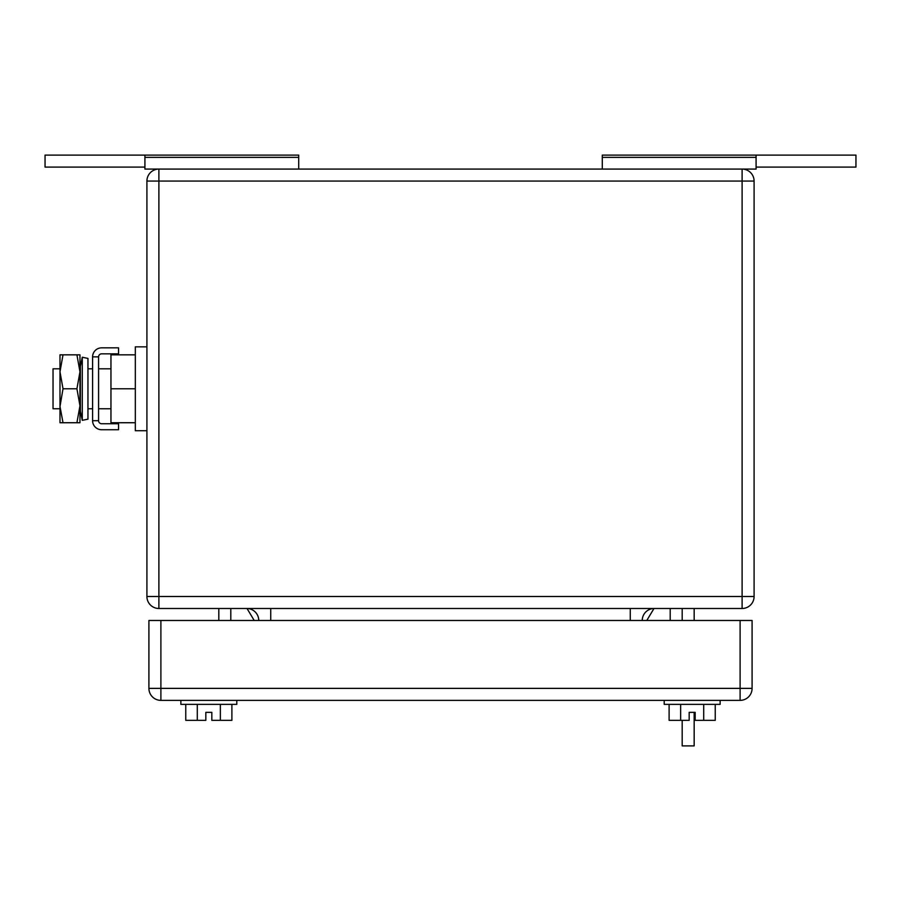 <?xml version="1.0" encoding="UTF-8"?>
<svg xmlns="http://www.w3.org/2000/svg" width="901" height="901" viewBox="0 0 901 901"><rect width="100%" height="100%" fill="white"/><g stroke="black" fill="none" stroke-linecap="round" stroke-linejoin="round"><path stroke-width="1.35" d="M230.802 620.474L230.802 608.49M254.206 620.474L247.02 608.49M218.819 608.49L218.819 620.474M670.198 620.474L670.198 608.49M646.794 620.474L653.98 608.49M298.704 157.36L144.915 157.36L144.915 155.107L298.704 155.107L298.704 169.084M144.915 157.36L144.915 169.084L756.085 169.084L756.085 155.107L602.296 155.107L602.296 169.084M144.915 167.09L45.05 167.09L45.05 155.107L144.915 155.107M602.296 157.36L756.085 157.36M756.085 155.107L855.95 155.107L855.95 167.09L756.085 167.09M754.092 596.507L754.092 181.067L158.891 181.067L158.891 169.084A11.983 11.983 0 0 0 146.908 181.067L146.908 596.507A11.983 11.983 0 0 0 158.891 608.49L742.109 608.49A11.983 11.983 0 0 0 754.092 596.507L742.109 596.507L742.109 608.49M754.092 181.067A11.983 11.983 0 0 0 742.109 169.084L742.109 596.507L158.891 596.507L158.891 608.49M642.244 620.474A11.983 11.983 0 0 1 654.227 608.49M246.773 608.49A11.983 11.983 0 0 1 258.756 620.474M682.181 720.338L682.181 745.893L694.164 745.893L694.164 712.353L695.167 712.353L689.175 712.353L689.175 720.338L680.638 720.338L680.638 704.357M180.864 700.37L180.864 704.357L236.794 704.357L236.794 700.37M231.895 704.357L231.895 720.338L220.362 720.338L220.362 704.357M220.362 720.338L211.825 720.338L211.825 712.353L205.833 712.353L205.833 720.338L185.764 720.338L185.764 704.357M197.296 720.338L197.296 704.357M205.833 712.353L211.825 712.353M664.206 700.37L664.206 704.357L720.136 704.357L720.136 700.37M715.236 704.357L715.236 720.338L703.704 720.338L703.704 704.357M680.638 720.338L669.105 720.338L669.105 704.357M703.704 720.338L695.167 720.338L695.167 712.353M160.896 620.474L160.896 688.375L148.913 688.375A11.983 11.983 0 0 0 160.896 700.37L740.104 700.37A11.983 11.983 0 0 0 752.087 688.375L740.104 688.375L740.104 700.37A11.983 11.983 0 0 0 752.087 688.375L752.087 620.474L740.104 620.474L740.104 688.375L160.896 688.375L160.896 700.37A11.983 11.983 0 0 1 148.913 688.375L148.913 620.474L740.104 620.474M682.181 608.49L682.181 620.474M694.164 620.474L694.164 608.49M59.984 368.813L53.035 368.813L53.035 408.761L59.984 408.761M135.33 422.738L110.958 422.738L110.958 354.836L135.33 354.836M146.908 346.84L135.33 346.84L135.33 388.781L110.958 388.781M135.33 388.781L135.33 430.734L146.908 430.734M118.549 429.732L118.549 423.74L101.622 423.74A3.041 3.041 0 0 1 98.581 420.699L92.589 420.699A9.033 9.033 0 0 0 101.622 429.732L118.549 429.732M98.581 356.875A3.041 3.041 0 0 1 101.622 353.834L118.549 353.834L118.549 347.842L101.622 347.842A9.033 9.033 0 0 0 92.589 356.875L98.581 356.875L98.581 420.699M92.589 356.875L92.589 420.699M63.014 354.836L59.984 371.809L59.984 354.836L79.964 354.836L79.964 422.738L59.984 422.738L59.984 371.809L63.014 388.781L59.995 406.452L63.014 422.738M63.014 388.781L76.923 388.781L79.964 405.765L76.923 422.738M76.923 354.836L79.964 371.809L76.923 388.781M87.949 415.44L87.949 419.156L82.284 420.339L82.284 357.235L87.949 358.418L87.949 415.44M82.284 357.235L80.358 366.437L80.358 411.138L82.284 420.339M146.908 181.067L158.891 181.067L158.891 596.507L146.908 596.507M630.261 608.49L630.261 620.474M270.739 620.474L270.739 608.49M87.949 368.813L92.589 368.813M98.581 368.813L110.958 368.813M87.949 408.761L92.589 408.761M98.581 408.761L110.958 408.761"/></g></svg>

